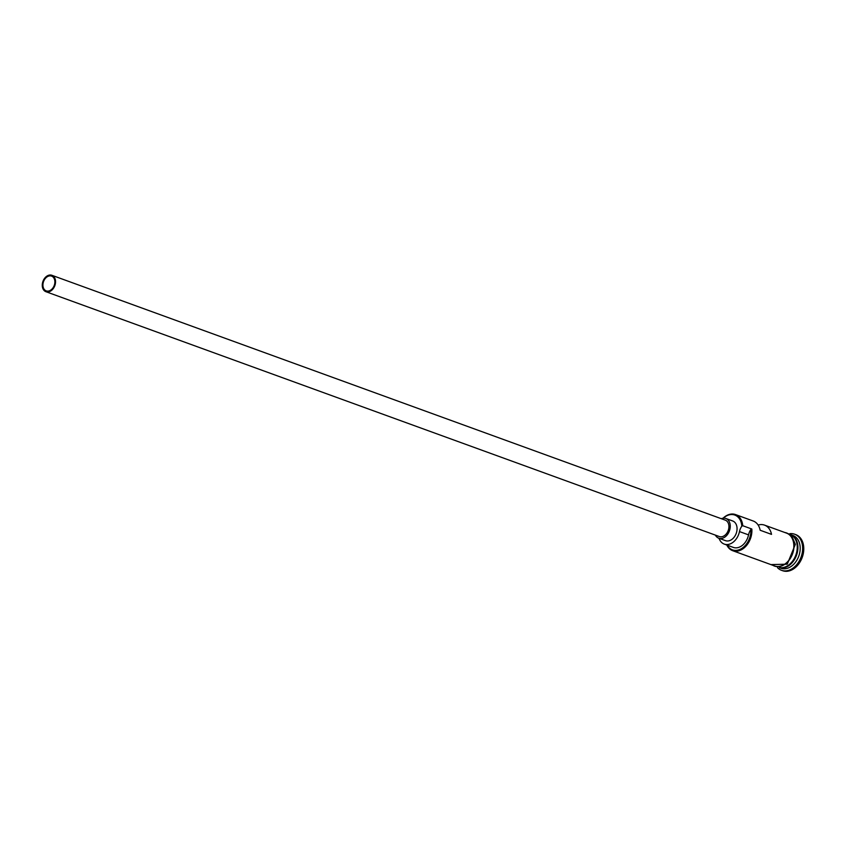 <?xml version="1.0" encoding="UTF-8"?>
<svg xmlns="http://www.w3.org/2000/svg" width="846" height="846" viewBox="0 0 846 846"><rect width="100%" height="100%" fill="white"/><g stroke="black" fill="none" stroke-linecap="round" stroke-linejoin="round"><path stroke-width="1.27" d="M723.044 518.228A17.459 12.627 110 0 1 735.512 514.569A17.459 12.627 110 0 1 742.746 525.715L741.805 526.201A16.761 12.119 -70 0 0 741.773 525.768A16.761 12.119 -70 0 0 723.245 518.207M42.956 285.863A7.857 5.679 -70 0 0 46.213 290.876A7.857 5.679 -70 0 0 52.304 288.729A7.857 5.679 -70 0 0 54.842 281.126A7.857 5.679 -70 0 0 51.585 276.103A7.857 5.679 -70 0 0 45.504 278.249A7.857 5.679 -70 0 0 42.956 285.863M55.508 280.861A8.735 6.313 -70 0 0 51.881 275.288A8.735 6.313 -70 0 0 45.124 277.668A8.735 6.313 -70 0 0 42.3 286.128A8.735 6.313 -70 0 0 45.917 291.701A8.735 6.313 -70 0 0 52.685 289.311A8.735 6.313 -70 0 0 55.508 280.861M45.917 291.701L719.312 536.544A8.735 6.313 -70 0 0 726.069 534.164A8.735 6.313 -70 0 0 728.892 525.715A8.735 6.313 -70 0 0 725.276 520.142L51.881 275.288M715.378 535.116A10.48 7.572 -70 0 0 718.709 538.183A10.48 7.572 -70 0 0 726.83 535.328A10.48 7.572 -70 0 0 730.214 525.186A10.48 7.572 -70 0 0 725.868 518.492A10.48 7.572 -70 0 0 721.342 518.704M718.709 538.183L725.508 540.657A10.48 7.572 -70 0 0 733.63 537.802A10.48 7.572 -70 0 0 737.014 527.661A10.48 7.572 -70 0 0 732.668 520.967L725.868 518.492M791.422 534.947A17.459 12.627 110 0 1 797.841 545.755A17.459 12.627 110 0 1 779.515 567.687M791.666 535.201A17.459 12.627 110 0 1 797.165 545.501A17.459 12.627 110 0 1 779.864 567.645M791.348 534.873L792.871 535.433A17.459 12.627 110 0 1 800.115 546.579A17.459 12.627 110 0 1 794.468 563.478A17.459 12.627 110 0 1 780.943 568.248L779.42 567.698M789.921 533.646A19.204 13.885 110 0 1 794.606 534.196A19.204 13.885 110 0 1 802.568 546.463A19.204 13.885 110 0 1 796.361 565.054A19.204 13.885 110 0 1 781.482 570.299A19.204 13.885 110 0 1 777.527 567.719M735.512 514.569L753.194 520.999A17.459 12.627 110 0 1 760.173 530.252L771.51 534.376A17.459 12.627 -70 0 0 764.53 525.123A17.459 12.627 -70 0 0 758.143 525.059M742.746 525.715L751.819 529.014A17.459 12.627 110 0 1 746.172 545.924A17.459 12.627 110 0 1 732.647 550.683A17.459 12.627 110 0 1 726.83 545.036M764.53 525.123L786.526 533.117A17.459 12.627 110 0 1 793.76 544.264A17.459 12.627 110 0 1 788.123 561.173A17.459 12.627 110 0 1 774.598 565.942L732.647 550.683M794.606 534.196L795.737 534.609A19.204 13.885 110 0 1 803.7 546.876A19.204 13.885 110 0 1 797.492 565.466A19.204 13.885 110 0 1 782.613 570.712L781.482 570.299M727.211 545.184A16.761 12.119 -70 0 0 742.027 548.271A16.761 12.119 -70 0 0 750.867 529.501A10.48 7.572 -70 0 0 748.541 534.873A14.139 10.226 -70 0 1 733.334 547.404L724.261 544.105A14.139 10.226 -70 0 0 739.478 531.584L748.541 534.873M750.867 529.501L751.819 529.014M741.805 526.201A10.48 7.572 -70 0 0 739.478 531.584M724.261 544.105A14.139 10.226 -70 0 1 719.544 539.526A10.48 7.572 -70 0 0 718.762 538.204M785.3 566.926A17.11 12.373 -70 0 0 797.355 545.776A17.11 12.373 -70 0 0 795.367 539.24M772.916 565.329A17.639 12.753 -70 0 0 787.404 562.135A17.639 12.753 -70 0 0 793.897 544.211A17.639 12.753 -70 0 0 784.845 532.515M770.907 564.599L787.245 564.187L795.335 544.348L791.317 534.841L782.836 531.774"/></g></svg>
